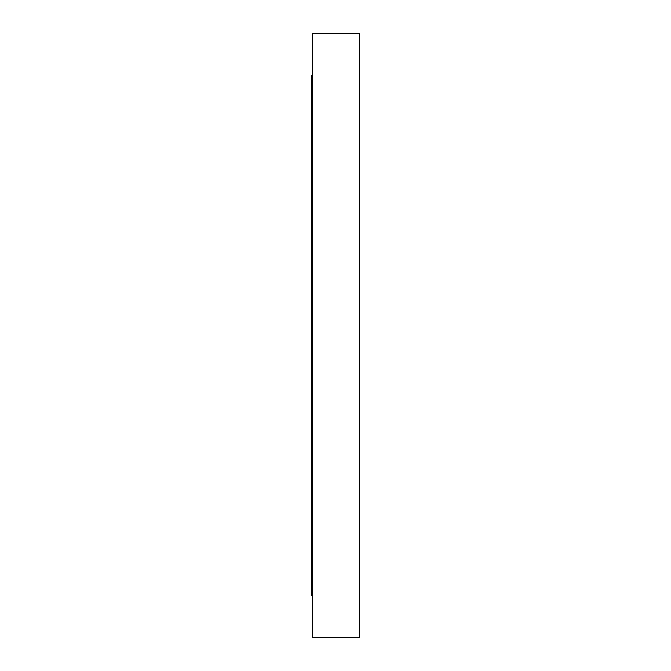 <?xml version="1.0" encoding="UTF-8"?>
<svg xmlns="http://www.w3.org/2000/svg" width="671" height="671" viewBox="0 0 671 671"><rect width="100%" height="100%" fill="white"/><g stroke="black" fill="none" stroke-linecap="round" stroke-linejoin="round"><path stroke-width="1.01" d="M312.871 637.45L312.871 33.55L359.245 33.55L359.245 637.45L312.871 637.45M312.871 595.571L311.755 595.571L311.755 75.429L312.871 75.429"/></g></svg>
